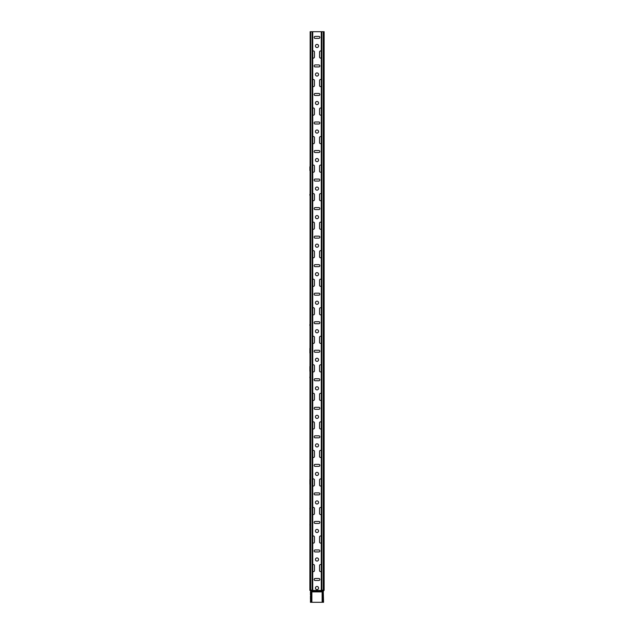 <?xml version="1.0" encoding="UTF-8"?>
<svg xmlns="http://www.w3.org/2000/svg" width="634" height="634" viewBox="0 0 634 634"><rect width="100%" height="100%" fill="white"/><g stroke="black" fill="none" stroke-linecap="round" stroke-linejoin="round"><path stroke-width="0.95" d="M322.983 602.268L323.269 600.874L322.983 602.268M322.896 602.3L322.127 602.3L322.127 591.031A0.571 0.571 0 0 1 322.413 590.603A0.571 0.571 0 0 0 322.698 590.175M322.413 590.603L322.991 590.603A0.571 0.571 0 0 0 323.277 590.175L323.839 590.175A0.571 0.571 0 0 1 323.554 590.603A0.571 0.571 0 0 0 323.269 591.031L323.554 602.3L322.983 602.3M322.706 602.3L322.706 591.031A0.571 0.571 0 0 1 322.991 590.603L323.269 590.603A0.571 0.571 0 0 0 322.983 591.031L322.127 591.031M310.446 591.031A0.571 0.571 0 0 0 310.161 590.603L310.446 590.603A0.571 0.571 0 0 1 310.731 591.031L310.446 602.3L311.017 602.3M310.446 594.882L310.446 592.029M310.446 596.023L310.446 599.304M310.446 590.175A0.571 0.571 0 0 0 310.731 590.603A0.571 0.571 0 0 1 311.017 591.031L311.873 591.031L311.873 602.3L311.017 602.268L311.017 600.874L311.104 602.3M310.731 590.603L311.009 590.603A0.571 0.571 0 0 1 310.723 590.175L312.728 590.175L312.728 31.7L324.125 31.7L324.125 590.175L323.839 31.7M310.731 31.7L310.731 590.175L310.161 590.175L310.161 31.7L312.728 31.7M310.161 590.603A0.571 0.571 0 0 1 309.875 590.175L310.161 590.175A0.571 0.571 0 0 0 310.446 590.603M309.875 590.175L310.161 31.7M323.269 31.7L323.269 590.175L321.272 590.175L321.272 31.7M324.125 35.552L324.125 34.553M324.125 121.142L324.125 124.85M324.125 235.262L324.125 234.263M324.125 239.969L324.125 238.97M324.125 263.792L324.125 262.793M324.125 268.499L324.125 267.5M324.125 292.322L324.125 291.323M324.125 320.852L324.125 325.559M324.125 349.382L324.125 348.383M324.125 439.679L324.125 438.68M324.125 463.502L324.125 462.503M324.125 525.269L324.125 524.27M324.125 552.8L324.125 548.093M324.125 570.917L324.125 569.918M324.125 485.327L324.125 484.328M324.125 480.62L324.125 479.621M324.125 395.03L324.125 394.031M324.125 371.207L324.125 370.208M324.125 337.97L324.125 336.971M324.125 314.147L324.125 308.441M324.125 285.617L324.125 284.618M324.125 280.91L324.125 279.911M324.125 257.087L324.125 256.088M324.125 228.557L324.125 227.558M324.125 223.85L324.125 222.851M324.125 166.79L324.125 170.498M324.125 81.2L324.125 84.908M323.554 591.031A0.571 0.571 0 0 1 323.839 590.603A0.571 0.571 0 0 0 324.125 590.175M323.269 590.603A0.571 0.571 0 0 0 323.554 590.175M311.873 591.031A0.571 0.571 0 0 0 311.587 590.603A0.571 0.571 0 0 1 311.302 590.175M318.569 45.965A1.569 1.569 0 0 1 316.215 47.32A1.569 1.569 0 0 1 316.215 44.61A1.569 1.569 0 0 1 318.569 45.965M318.569 103.025A1.569 1.569 0 0 1 316.215 104.38A1.569 1.569 0 0 1 316.215 101.67A1.569 1.569 0 0 1 318.569 103.025M318.569 160.085A1.569 1.569 0 0 1 316.215 161.44A1.569 1.569 0 0 1 316.215 158.73A1.569 1.569 0 0 1 318.569 160.085M318.569 217.145A1.569 1.569 0 0 1 316.215 218.5A1.569 1.569 0 0 1 316.215 215.79A1.569 1.569 0 0 1 318.569 217.145M318.569 274.205A1.569 1.569 0 0 1 316.215 275.56A1.569 1.569 0 0 1 316.215 272.85A1.569 1.569 0 0 1 318.569 274.205M318.569 331.265A1.569 1.569 0 0 1 316.215 332.62A1.569 1.569 0 0 1 316.215 329.91A1.569 1.569 0 0 1 318.569 331.265M318.569 388.325A1.569 1.569 0 0 1 316.215 389.68A1.569 1.569 0 0 1 316.215 386.97A1.569 1.569 0 0 1 318.569 388.325M318.569 445.385A1.569 1.569 0 0 1 316.215 446.74A1.569 1.569 0 0 1 316.215 444.03A1.569 1.569 0 0 1 318.569 445.385M318.569 502.445A1.569 1.569 0 0 1 316.215 503.8A1.569 1.569 0 0 1 316.215 501.09A1.569 1.569 0 0 1 318.569 502.445M318.569 559.505A1.569 1.569 0 0 1 316.215 560.86A1.569 1.569 0 0 1 316.215 558.15A1.569 1.569 0 0 1 318.569 559.505M318.569 588.035A1.569 1.569 0 0 1 316.215 589.39A1.569 1.569 0 0 1 316.215 586.68A1.569 1.569 0 0 1 318.569 588.035M318.569 530.975A1.569 1.569 0 0 1 316.215 532.33A1.569 1.569 0 0 1 316.215 529.62A1.569 1.569 0 0 1 318.569 530.975M318.569 473.915A1.569 1.569 0 0 1 316.215 475.27A1.569 1.569 0 0 1 316.215 472.56A1.569 1.569 0 0 1 318.569 473.915M318.569 416.855A1.569 1.569 0 0 1 316.215 418.21A1.569 1.569 0 0 1 316.215 415.5A1.569 1.569 0 0 1 318.569 416.855M318.569 359.795A1.569 1.569 0 0 1 316.215 361.15A1.569 1.569 0 0 1 316.215 358.44A1.569 1.569 0 0 1 318.569 359.795M318.569 302.735A1.569 1.569 0 0 1 316.215 304.09A1.569 1.569 0 0 1 316.215 301.38A1.569 1.569 0 0 1 318.569 302.735M318.569 245.675A1.569 1.569 0 0 1 316.215 247.03A1.569 1.569 0 0 1 316.215 244.32A1.569 1.569 0 0 1 318.569 245.675M318.569 188.615A1.569 1.569 0 0 1 316.215 189.97A1.569 1.569 0 0 1 316.215 187.26A1.569 1.569 0 0 1 318.569 188.615M318.569 131.555A1.569 1.569 0 0 1 316.215 132.91A1.569 1.569 0 0 1 316.215 130.2A1.569 1.569 0 0 1 318.569 131.555M318.569 74.495A1.569 1.569 0 0 1 316.215 75.85A1.569 1.569 0 0 1 316.215 73.14A1.569 1.569 0 0 1 318.569 74.495M312.728 51.251A0.999 0.999 0 0 1 314.432 51.956L314.432 57.092A0.999 0.999 0 0 1 312.728 57.797M312.728 79.781A0.999 0.999 0 0 1 314.432 80.486L314.432 85.622A0.999 0.999 0 0 1 312.728 86.327M312.728 108.311A0.999 0.999 0 0 1 314.432 109.016L314.432 114.152A0.999 0.999 0 0 1 312.728 114.857M312.728 136.841A0.999 0.999 0 0 1 314.432 137.546L314.432 142.682A0.999 0.999 0 0 1 312.728 143.387M312.728 165.371A0.999 0.999 0 0 1 314.432 166.076L314.432 171.212A0.999 0.999 0 0 1 312.728 171.917M312.728 193.901A0.999 0.999 0 0 1 314.432 194.606L314.432 199.742A0.999 0.999 0 0 1 312.728 200.447M312.728 222.431A0.999 0.999 0 0 1 314.432 223.136L314.432 228.272A0.999 0.999 0 0 1 312.728 228.977M312.728 250.961A0.999 0.999 0 0 1 314.432 251.666L314.432 256.802A0.999 0.999 0 0 1 312.728 257.507M312.728 279.491A0.999 0.999 0 0 1 314.432 280.196L314.432 285.332A0.999 0.999 0 0 1 312.728 286.037M312.728 308.021A0.999 0.999 0 0 1 314.432 308.726L314.432 313.862A0.999 0.999 0 0 1 312.728 314.567M312.728 336.551A0.999 0.999 0 0 1 314.432 337.256L314.432 342.392A0.999 0.999 0 0 1 312.728 343.097M312.728 365.081A0.999 0.999 0 0 1 314.432 365.786L314.432 370.922A0.999 0.999 0 0 1 312.728 371.627M312.728 393.611A0.999 0.999 0 0 1 314.432 394.316L314.432 399.452A0.999 0.999 0 0 1 312.728 400.157M312.728 422.141A0.999 0.999 0 0 1 314.432 422.846L314.432 427.982A0.999 0.999 0 0 1 312.728 428.687M312.728 450.671A0.999 0.999 0 0 1 314.432 451.376L314.432 456.512A0.999 0.999 0 0 1 312.728 457.217M312.728 479.201A0.999 0.999 0 0 1 314.432 479.906L314.432 485.042A0.999 0.999 0 0 1 312.728 485.747M312.728 507.731A0.999 0.999 0 0 1 314.432 508.436L314.432 513.572A0.999 0.999 0 0 1 312.728 514.277M312.728 536.261A0.999 0.999 0 0 1 314.432 536.966L314.432 542.102A0.999 0.999 0 0 1 312.728 542.807M312.728 564.791A0.999 0.999 0 0 1 314.432 565.496L314.432 570.632A0.999 0.999 0 0 1 312.728 571.337M321.272 571.337A0.999 0.999 0 0 1 319.568 570.632L319.568 565.496A0.999 0.999 0 0 1 321.272 564.791M321.272 542.807A0.999 0.999 0 0 1 319.568 542.102L319.568 536.966A0.999 0.999 0 0 1 321.272 536.261M321.272 514.277A0.999 0.999 0 0 1 319.568 513.572L319.568 508.436A0.999 0.999 0 0 1 321.272 507.731M321.272 485.747A0.999 0.999 0 0 1 319.568 485.042L319.568 479.906A0.999 0.999 0 0 1 321.272 479.201M321.272 457.217A0.999 0.999 0 0 1 319.568 456.512L319.568 451.376A0.999 0.999 0 0 1 321.272 450.671M321.272 428.687A0.999 0.999 0 0 1 319.568 427.982L319.568 422.846A0.999 0.999 0 0 1 321.272 422.141M321.272 400.157A0.999 0.999 0 0 1 319.568 399.452L319.568 394.316A0.999 0.999 0 0 1 321.272 393.611M321.272 371.627A0.999 0.999 0 0 1 319.568 370.922L319.568 365.786A0.999 0.999 0 0 1 321.272 365.081M321.272 343.097A0.999 0.999 0 0 1 319.568 342.392L319.568 337.256A0.999 0.999 0 0 1 321.272 336.551M321.272 314.567A0.999 0.999 0 0 1 319.568 313.862L319.568 308.726A0.999 0.999 0 0 1 321.272 308.021M321.272 286.037A0.999 0.999 0 0 1 319.568 285.332L319.568 280.196A0.999 0.999 0 0 1 321.272 279.491M321.272 257.507A0.999 0.999 0 0 1 319.568 256.802L319.568 251.666A0.999 0.999 0 0 1 321.272 250.961M321.272 228.977A0.999 0.999 0 0 1 319.568 228.272L319.568 223.136A0.999 0.999 0 0 1 321.272 222.431M321.272 200.447A0.999 0.999 0 0 1 319.568 199.742L319.568 194.606A0.999 0.999 0 0 1 321.272 193.901M321.272 171.917A0.999 0.999 0 0 1 319.568 171.212L319.568 166.076A0.999 0.999 0 0 1 321.272 165.371M321.272 143.387A0.999 0.999 0 0 1 319.568 142.682L319.568 137.546A0.999 0.999 0 0 1 321.272 136.841M321.272 114.857A0.999 0.999 0 0 1 319.568 114.152L319.568 109.016A0.999 0.999 0 0 1 321.272 108.311M321.272 86.327A0.999 0.999 0 0 1 319.568 85.622L319.568 80.486A0.999 0.999 0 0 1 321.272 79.781M321.272 57.797A0.999 0.999 0 0 1 319.568 57.092L319.568 51.956A0.999 0.999 0 0 1 321.272 51.251M318.854 36.407A0.999 0.999 0 0 1 319.853 37.406A0.999 0.999 0 0 1 318.854 38.405L315.146 38.405A0.999 0.999 0 0 1 314.147 37.406A0.999 0.999 0 0 1 315.146 36.407L318.854 36.407M318.854 93.467A0.999 0.999 0 0 1 319.853 94.466A0.999 0.999 0 0 1 318.854 95.465L315.146 95.465A0.999 0.999 0 0 1 314.147 94.466A0.999 0.999 0 0 1 315.146 93.467L318.854 93.467M318.854 150.527A0.999 0.999 0 0 1 319.853 151.526A0.999 0.999 0 0 1 318.854 152.525L315.146 152.525A0.999 0.999 0 0 1 314.147 151.526A0.999 0.999 0 0 1 315.146 150.527L318.854 150.527M318.854 207.587A0.999 0.999 0 0 1 319.853 208.586A0.999 0.999 0 0 1 318.854 209.585L315.146 209.585A0.999 0.999 0 0 1 314.147 208.586A0.999 0.999 0 0 1 315.146 207.587L318.854 207.587M318.854 264.647A0.999 0.999 0 0 1 319.853 265.646A0.999 0.999 0 0 1 318.854 266.645L315.146 266.645A0.999 0.999 0 0 1 314.147 265.646A0.999 0.999 0 0 1 315.146 264.647L318.854 264.647M318.854 321.707A0.999 0.999 0 0 1 319.853 322.706A0.999 0.999 0 0 1 318.854 323.705L315.146 323.705A0.999 0.999 0 0 1 314.147 322.706A0.999 0.999 0 0 1 315.146 321.707L318.854 321.707M318.854 378.767A0.999 0.999 0 0 1 319.853 379.766A0.999 0.999 0 0 1 318.854 380.765L315.146 380.765A0.999 0.999 0 0 1 314.147 379.766A0.999 0.999 0 0 1 315.146 378.767L318.854 378.767M318.854 435.827A0.999 0.999 0 0 1 319.853 436.826A0.999 0.999 0 0 1 318.854 437.825L315.146 437.825A0.999 0.999 0 0 1 314.147 436.826A0.999 0.999 0 0 1 315.146 435.827L318.854 435.827M318.854 492.887A0.999 0.999 0 0 1 319.853 493.886A0.999 0.999 0 0 1 318.854 494.885L315.146 494.885A0.999 0.999 0 0 1 314.147 493.886A0.999 0.999 0 0 1 315.146 492.887L318.854 492.887M318.854 549.947A0.999 0.999 0 0 1 319.853 550.946A0.999 0.999 0 0 1 318.854 551.945L315.146 551.945A0.999 0.999 0 0 1 314.147 550.946A0.999 0.999 0 0 1 315.146 549.947L318.854 549.947M318.854 578.477A0.999 0.999 0 0 1 319.853 579.476A0.999 0.999 0 0 1 318.854 580.475L315.146 580.475A0.999 0.999 0 0 1 314.147 579.476A0.999 0.999 0 0 1 315.146 578.477L318.854 578.477M318.854 521.417A0.999 0.999 0 0 1 319.853 522.416A0.999 0.999 0 0 1 318.854 523.415L315.146 523.415A0.999 0.999 0 0 1 314.147 522.416A0.999 0.999 0 0 1 315.146 521.417L318.854 521.417M318.854 464.357A0.999 0.999 0 0 1 319.853 465.356A0.999 0.999 0 0 1 318.854 466.355L315.146 466.355A0.999 0.999 0 0 1 314.147 465.356A0.999 0.999 0 0 1 315.146 464.357L318.854 464.357M318.854 407.297A0.999 0.999 0 0 1 319.853 408.296A0.999 0.999 0 0 1 318.854 409.295L315.146 409.295A0.999 0.999 0 0 1 314.147 408.296A0.999 0.999 0 0 1 315.146 407.297L318.854 407.297M318.854 350.237A0.999 0.999 0 0 1 319.853 351.236A0.999 0.999 0 0 1 318.854 352.235L315.146 352.235A0.999 0.999 0 0 1 314.147 351.236A0.999 0.999 0 0 1 315.146 350.237L318.854 350.237M318.854 293.177A0.999 0.999 0 0 1 319.853 294.176A0.999 0.999 0 0 1 318.854 295.175L315.146 295.175A0.999 0.999 0 0 1 314.147 294.176A0.999 0.999 0 0 1 315.146 293.177L318.854 293.177M318.854 236.117A0.999 0.999 0 0 1 319.853 237.116A0.999 0.999 0 0 1 318.854 238.115L315.146 238.115A0.999 0.999 0 0 1 314.147 237.116A0.999 0.999 0 0 1 315.146 236.117L318.854 236.117M318.854 179.057A0.999 0.999 0 0 1 319.853 180.056A0.999 0.999 0 0 1 318.854 181.055L315.146 181.055A0.999 0.999 0 0 1 314.147 180.056A0.999 0.999 0 0 1 315.146 179.057L318.854 179.057M318.854 121.997A0.999 0.999 0 0 1 319.853 122.996A0.999 0.999 0 0 1 318.854 123.995L315.146 123.995A0.999 0.999 0 0 1 314.147 122.996A0.999 0.999 0 0 1 315.146 121.997L318.854 121.997M318.854 64.937A0.999 0.999 0 0 1 319.853 65.936A0.999 0.999 0 0 1 318.854 66.935L315.146 66.935A0.999 0.999 0 0 1 314.147 65.936A0.999 0.999 0 0 1 315.146 64.937L318.854 64.937M322.127 602.181A1.427 1.427 0 0 1 321.565 602.3L312.435 602.3A1.427 1.427 0 0 1 311.873 602.181M309.875 324.56L309.875 325.559M309.875 348.383L309.875 353.09M309.875 376.913L309.875 377.912M309.875 524.27L309.875 525.269M309.875 508.151L309.875 509.15M309.875 479.621L309.875 484.328M309.875 371.207L309.875 366.5M309.875 194.321L309.875 195.32M309.875 170.498L309.875 166.79M310.731 591.031L310.731 600.874M311.017 591.031L311.017 600.874M322.983 591.031L322.983 600.874M323.269 591.031L323.269 600.874M311.587 590.603L311.009 590.603A0.571 0.571 0 0 1 311.294 591.031L311.294 602.3M312.158 590.175L312.158 31.7M321.842 590.175L321.842 31.7M311.421 590.46L322.579 590.46M311.873 591.173L322.127 591.173M322.127 591.887L311.873 591.887"/></g></svg>
